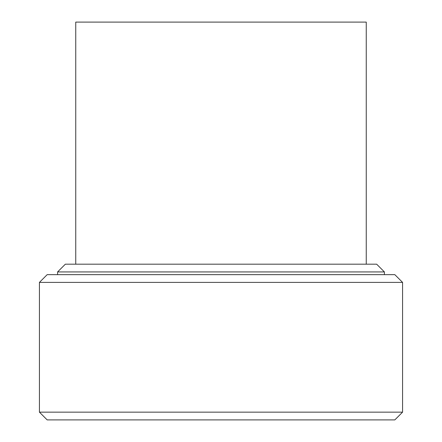 <?xml version="1.0" encoding="UTF-8"?>
<svg xmlns="http://www.w3.org/2000/svg" width="442" height="442" viewBox="0 0 442 442"><rect width="100%" height="100%" fill="white"/><g stroke="black" fill="none" stroke-linecap="round" stroke-linejoin="round"><path stroke-width="0.66" d="M384.407 271.935L376.661 264.189L65.339 264.189L57.593 271.935L384.407 271.935L384.407 274.648M75.748 264.189L75.748 22.1L366.252 22.1L366.252 264.189M394.822 274.648L47.178 274.648L39.432 282.394L402.568 282.394L394.822 274.648M39.432 412.154L47.178 419.9L394.822 419.9L402.568 412.154L39.432 412.154L39.432 282.394M402.568 412.154L402.568 282.394M57.593 271.935L57.593 274.648"/></g></svg>
